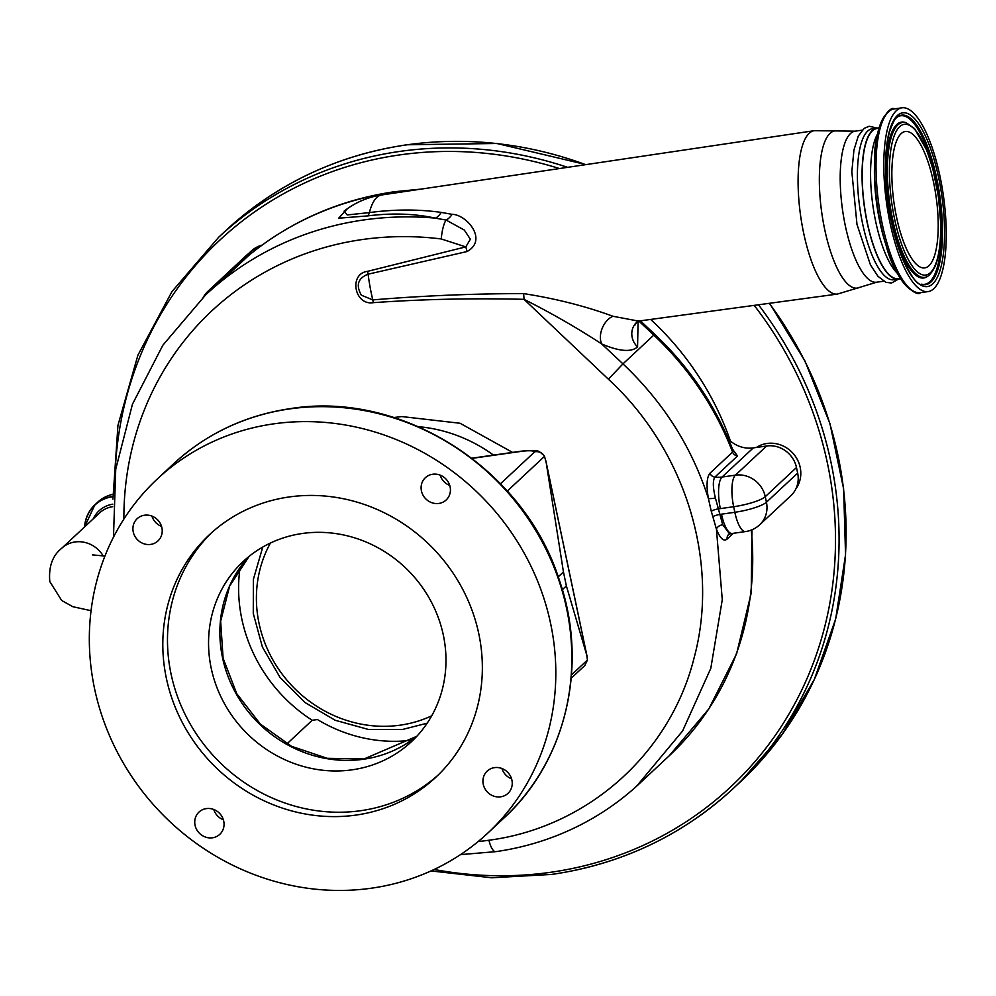 <?xml version="1.0" encoding="UTF-8"?>
<svg xmlns="http://www.w3.org/2000/svg" width="996" height="996" viewBox="0 0 996 996"><rect width="100%" height="100%" fill="white"/><g stroke="black" fill="none" stroke-linecap="round" stroke-linejoin="round"><path stroke-width="1.49" d="M112.847 496.431A36.84 34.25 47 0 0 112.548 496.469A36.84 34.25 47 0 0 94.857 504.86L84.573 526.946A36.84 34.25 47 0 1 94.857 504.86L97.645 502.245A36.84 34.25 47 0 1 112.797 494.327M207.89 291.342L246.137 255.636A26.108 24.265 47 0 1 247.095 254.802L208.849 290.496A26.108 24.265 -133 0 0 207.89 291.342A26.108 24.265 -133 0 0 203.894 296.298A5.802 5.391 47 0 1 203.047 297.356A329.19 306.083 47 0 1 205.686 294.866A329.19 306.083 47 0 1 218.871 283.287A5.802 5.391 47 0 1 217.825 283.96A26.108 24.265 -133 0 0 212.982 287.047L251.241 251.353A26.108 24.265 47 0 1 259.57 246.946M478.142 841.558A313.304 291.305 -133 0 0 488.924 840.238C587.852 827.178 670.345 753.511 694.187 657.534C719.884 562.279 685.684 450.242 608.382 379.202L524.02 299.335C473.436 298.078 423.375 299.161 373.811 302.622L373.263 302.672C354.364 305.76 348.5 273.676 367.561 271.348L465.779 246.884L470.373 239.227L464.31 230.064L446.108 220.066L435.24 218.124C414.361 213.58 391.839 212.845 367.673 215.908L338.652 218.199L347.48 208.625M421.047 189.116L394.516 191.718C339.524 199.785 290.907 221.05 248.664 255.499L218.871 283.287M217.825 283.96L249.261 255.013M208.849 290.496L212.982 287.047M393.918 417.511L401.836 416.565L460.065 423.263L512.604 452.408M556.291 510.326L569.264 571.928M344.143 211.102L347.168 214.949L369.367 212.596C394.416 209.247 418.345 209.185 441.178 212.397A17.405 9.25 -79.2 0 1 435.24 218.124A329.19 306.083 47 0 0 205.686 294.866L162.908 345.151L132.468 404.177L115.735 469.203L113.469 537.205M367.673 215.908A17.405 5.553 -98.1 0 0 369.367 212.596A79.755 24.626 -98.1 0 1 381.642 194.967L814.193 130.7A82.506 25.473 -98.1 0 0 803.66 233.101A82.506 25.473 -98.1 0 0 837.424 294.069L638.498 321.086L612.976 316.267A17.405 11.168 -66.6 0 0 601.758 343.994L622.961 363.876C663.261 402.01 691.722 446.818 708.355 498.311C706.226 485.612 706.749 477.258 709.949 473.212L732.583 452.084L733.006 450.267C715.701 405.97 689.618 367.325 654.758 334.32L640.403 320.824M441.178 212.397L452.134 214.339C466.365 214.364 488.364 239.837 467.024 251.552L368.097 274.186C357.938 278.183 355.697 285.192 361.374 295.214L372.778 299.896C422.553 295.75 472.814 293.658 523.547 293.596C555.444 298.551 585.25 306.096 612.976 316.267M381.655 194.967A79.755 79.755 0 0 0 344.068 211.164L344.093 211.14M650.649 319.43A281.333 261.587 47 0 1 730.429 441.066M756.437 447.453A29.009 26.967 47 0 1 767.02 443.469A29.009 26.967 47 0 1 796.103 457.401A29.009 26.967 47 0 1 795.891 488.824M248.626 253.519L251.229 251.092A29.009 26.967 47 0 1 262.023 245.128M728.524 439.323A29.009 26.967 -133 0 0 753.287 447.901L766.634 445.996A26.108 24.265 47 0 1 796.489 467.522L797.659 473.088A26.108 24.265 47 0 1 790.886 495.672L759.662 524.805A26.108 24.265 47 0 0 766.434 502.233L797.659 473.088M732.583 449.208L737.501 455.981L714.867 477.096C712.688 480.582 712.862 487.542 715.402 497.975L722.698 524.718L729.645 533.968L732.185 533.47A26.108 8.055 -98.1 0 1 721.49 514.173L734.836 512.28L733.654 506.715L720.32 508.62A55.104 51.232 47 0 1 717.967 508.894A5.802 1.058 165 0 0 711.269 511.247L708.355 498.311A5.802 1.32 170.5 0 0 715.402 497.975M247.095 254.802L251.241 251.353M733.293 533.308L727.13 539.06C723.706 541.824 720.145 538.525 716.435 529.162L711.269 511.247M722.698 524.718A5.802 3.411 158.8 0 0 716.435 529.162L722.274 599.692L710.795 668.353L682.596 730.977L636.631 786.168M467.024 251.552A17.405 5.117 74.2 0 0 465.779 246.884L441.265 238.965A313.304 291.305 -133 0 0 362.332 239.538A313.304 291.305 -133 0 0 123.878 519.09M452.134 214.339A17.405 9.699 -72.4 0 1 446.108 220.066A17.405 4.283 -82.9 0 0 441.265 238.965M638.075 321.285L637.577 346.907C631.252 352.41 619.313 351.439 601.758 343.994C577.182 327.933 551.261 313.043 524.02 299.335A17.405 4.171 -89.7 0 0 523.547 293.596M900.396 278.556A76.281 23.555 -98.1 0 1 898.454 279.104L893.81 279.764A76.281 23.555 -98.1 0 1 862.548 223.403A76.281 23.555 -98.1 0 1 872.347 128.721L876.99 128.061A76.281 23.555 -98.1 0 1 879.007 128.048M898.454 279.104A76.281 23.555 -98.1 0 1 867.192 222.743A76.281 23.555 -98.1 0 1 876.99 128.061M900.309 278.407L898.392 278.668A75.845 23.418 -98.1 0 1 862.25 179.766A75.845 23.418 -98.1 0 1 877.04 128.496L878.958 128.223M883.863 170.553A92.815 28.66 81.9 0 0 928.098 291.591A92.815 28.66 81.9 0 0 946.2 228.843A92.815 28.66 81.9 0 0 901.965 107.817A92.815 28.66 81.9 0 0 883.863 170.553M933.576 182.405A68.886 21.265 81.9 0 0 905.339 131.497A68.886 21.265 81.9 0 0 896.5 217.004A68.886 21.265 81.9 0 0 924.724 267.899A68.886 21.265 81.9 0 0 933.576 182.405M493.543 455.11A147.196 136.863 -133 0 0 418.445 426.674M571.492 674.915L587.428 660.037L584.789 665.552L571.218 678.226M587.428 660.037L586.731 655.019L566.375 585.897L563.45 571.99L546.231 462.829L586.731 655.019M546.231 462.829L544.513 456.355L507.325 491.065M500.527 483.745L534.79 451.773C539.073 451.176 542.31 452.707 544.513 456.355L543.928 455.396C537.18 449.955 539.857 449.931 521.306 451.163A8.703 2.689 -98.1 0 0 520.771 451.437L472.092 458.359M448.984 483.458L447.827 484.554M240.098 567.496A150.819 140.224 -133 0 0 312.209 720.27L317.425 719.535A147.196 136.863 -133 0 0 411.622 740.202M312.209 720.27L286.948 743.85M562.342 589.657L566.375 585.897M558.221 576.871L563.45 571.99M440.12 475.129A15.226 14.156 -133 0 0 449.744 485.438M151.927 516.09A15.226 14.156 -133 0 0 161.551 526.411M213.754 809.487A15.226 14.156 -133 0 0 223.378 819.795M501.947 768.514A15.226 14.156 -133 0 0 511.571 778.822M371.508 888.183A242.177 225.171 -133 0 0 487.816 833.079A242.177 225.171 -133 0 0 527.345 558.993A242.177 225.171 -133 0 0 273.651 423.86A242.177 225.171 -133 0 0 157.331 478.964A242.177 225.171 -133 0 0 117.802 753.051A242.177 225.171 -133 0 0 371.508 888.183M494.514 767.63A15.226 14.156 -133 0 0 487.193 771.091A15.226 14.156 -133 0 0 484.716 788.334A15.226 14.156 -133 0 0 500.664 796.825A15.226 14.156 -133 0 0 507.972 793.364A15.226 14.156 -133 0 0 510.462 776.133A15.226 14.156 -133 0 0 494.514 767.63M206.321 808.603A15.226 14.156 -133 0 0 199.001 812.064A15.226 14.156 -133 0 0 196.523 829.295A15.226 14.156 -133 0 0 212.472 837.798A15.226 14.156 -133 0 0 219.78 834.337A15.226 14.156 -133 0 0 222.27 817.094A15.226 14.156 -133 0 0 206.321 808.603M144.495 515.218A15.226 14.156 -133 0 0 137.174 518.679A15.226 14.156 -133 0 0 134.697 535.91A15.226 14.156 -133 0 0 150.645 544.414A15.226 14.156 -133 0 0 157.953 540.94A15.226 14.156 -133 0 0 160.443 523.709A15.226 14.156 -133 0 0 144.495 515.218M432.687 474.245A15.226 14.156 -133 0 0 425.367 477.707A15.226 14.156 -133 0 0 422.889 494.937A15.226 14.156 -133 0 0 438.838 503.441A15.226 14.156 -133 0 0 446.146 499.98A15.226 14.156 -133 0 0 448.636 482.736A15.226 14.156 -133 0 0 432.687 474.245M352.161 769.821A123.267 114.615 47 0 1 223.042 701.035A123.267 114.615 47 0 1 243.161 561.532A123.267 114.615 47 0 1 302.361 533.483A123.267 114.615 47 0 1 431.492 602.269A123.267 114.615 47 0 1 411.36 741.771A123.267 114.615 47 0 1 352.161 769.821M211.75 532.574A165.909 154.256 -133 0 0 187.783 719.635A165.909 154.256 -133 0 0 360.776 810.694A165.909 154.256 -133 0 0 438.091 775.1M289.064 496.979A165.909 154.256 -133 0 0 209.384 534.74A165.909 154.256 -133 0 0 182.305 722.486A165.909 154.256 -133 0 0 356.095 815.064A165.909 154.256 -133 0 0 435.775 777.303A165.909 154.256 -133 0 0 462.854 589.557A165.909 154.256 -133 0 0 289.064 496.979M84.71 526.822A36.64 34.076 47 0 1 112.511 496.73A36.64 34.076 47 0 1 112.847 496.68M103.273 556.029A27.701 25.759 47 0 0 75.036 541.961A27.701 25.759 47 0 0 61.727 548.273L99.588 512.928A27.701 25.759 47 0 1 112.673 506.665M93.213 518.879A29.606 27.527 47 0 1 112.735 504.188M415.457 189.95A329.19 306.083 -133 0 0 393.457 192.265A329.19 306.083 -133 0 0 248.539 255.611A5.802 5.391 47 0 1 247.481 256.283M488.924 840.238A17.405 5.378 81.9 0 0 495.734 851.655C526.112 847.31 554.722 838.209 581.552 824.364C602.767 813.371 622.077 799.776 639.469 783.553L669.237 755.765A297.294 276.415 -133 0 0 751.245 530.084M373.263 302.672A17.405 5.304 -96 0 0 372.778 299.896A79.755 24.626 -98.1 0 1 371.446 293.957A79.755 24.626 -98.1 0 1 368.097 274.186A17.405 5.441 79.8 0 0 367.561 271.348M883.651 281.208L876.605 282.217L859.573 287.396A79.394 24.514 -98.1 0 1 824.7 229.454A79.394 24.514 -98.1 0 1 837.337 130.937L814.193 130.7M434.156 869.471A374.147 347.878 -133 0 0 550.763 872.272A374.147 347.878 -133 0 0 754.209 305.374M559.441 168.548A374.147 347.878 -133 0 0 399.595 154.928A374.147 347.878 -133 0 0 115.075 474.171M552.133 874.326A377.048 350.58 -133 0 0 733.218 788.521A377.048 350.58 -133 0 0 758.491 304.788M567.62 167.34A377.048 350.58 -133 0 0 399.794 151.417A377.048 350.58 -133 0 0 218.697 237.222L171.959 291.604L137.896 355.211L117.951 425.379L112.934 499.195M769.559 303.282L804.992 361.1L829.954 423.636L843.624 488.874L845.554 554.685L835.681 618.927L814.317 679.509L782.159 734.45L740.252 781.972A377.048 350.58 -133 0 0 769.335 303.319M585.673 164.651A377.048 350.58 -133 0 0 406.816 144.856A377.048 350.58 -133 0 0 225.719 230.661L218.697 237.222M737.501 455.981A5.802 5.391 -133 0 1 732.583 452.084A297.294 276.415 -133 0 0 653.799 335.104L654.758 334.32M608.382 379.202L622.961 363.876L653.799 335.104L638.847 321.036M709.949 473.212A5.802 5.391 -133 0 0 714.867 477.096A29.009 26.967 -133 0 0 722.063 477.034L753.287 447.901M637.577 346.907A17.405 16.185 47 0 1 636.681 322.281L638.66 321.048M766.634 445.996L735.409 475.142L722.063 477.034A26.108 8.055 81.9 0 0 720.32 508.62M712.7 516.75A5.802 1.096 166.1 0 1 719.423 514.509A55.104 51.232 47 0 1 721.49 514.173M727.13 539.06A5.802 5.391 47 0 1 728.698 534.416L729.645 533.968M796.489 467.522L765.264 496.668A26.108 5.229 168.1 0 1 733.654 506.715A26.108 8.055 81.9 0 1 735.409 475.142A26.108 24.265 47 0 1 765.264 496.668L766.434 502.233A26.108 5.229 168.1 0 1 734.836 512.28A26.108 8.055 -98.1 0 0 745.531 531.565A26.108 26.108 0 0 0 759.662 524.805M876.605 282.217A76.281 23.555 -98.1 0 1 845.343 225.855A76.281 23.555 -98.1 0 1 855.141 131.173L837.337 130.937M877.488 134.024A75.845 23.418 81.9 0 0 870.616 178.57A75.845 23.418 81.9 0 0 897.272 273.24M887.224 113.171A91.283 28.187 81.9 0 0 874.5 163.755L874.426 169.071A79.668 24.589 81.9 0 0 874.463 176.653A79.668 24.589 81.9 0 0 884.573 240.434L886.129 245.526A91.283 28.187 81.9 0 0 912.436 290.546M920.316 292.7A92.815 28.66 81.9 0 1 876.082 171.661A92.815 28.66 81.9 0 1 894.184 108.925C890.561 105.041 873.28 124.313 874.5 163.755A91.283 28.187 81.9 0 0 874.538 172.433A91.283 28.187 81.9 0 0 886.129 245.526C895.952 283.748 917.914 297.431 920.316 292.7L928.098 291.591M885.568 172.146A87.748 27.091 81.9 0 0 916.955 282.179A87.748 27.091 81.9 0 0 944.494 227.262A87.748 27.091 81.9 0 0 913.108 117.229A87.748 27.091 81.9 0 0 885.568 172.146M922.035 284.358A85.606 26.431 81.9 0 0 942.453 226.777A85.606 26.431 81.9 0 0 898.168 116.457C896.064 119.296 895.89 114.565 889.727 131.173C886.701 141.793 885.357 155.538 885.705 172.395C884.672 225.121 911.85 288.205 922.035 284.358M921.512 284.184A85.146 26.282 81.9 0 0 941.245 226.777A85.146 26.282 81.9 0 0 897.707 116.756M906.086 122.682L905.003 122.359A78.734 24.302 81.9 0 0 886.228 175.308A78.734 24.302 81.9 0 0 926.952 276.776L927.911 276.166C937.037 268.858 941.307 251.428 940.734 223.863L938.469 196.76L932.779 168.598L926.84 150.371L914.565 128.609L906.086 122.682A78.261 24.165 81.9 0 0 887.424 175.308A78.261 24.165 81.9 0 0 927.911 276.166M889.465 175.794A76.132 23.506 81.9 0 0 916.706 271.248A76.132 23.506 81.9 0 0 940.598 223.614A76.132 23.506 81.9 0 0 913.369 128.148A76.132 23.506 81.9 0 0 889.465 175.794M534.79 451.773A20.306 4.071 -11.9 0 0 520.771 451.437M270.451 543.019A123.417 114.752 -133 0 0 280.312 671.603A123.417 114.752 -133 0 0 400.193 725.163A123.417 114.752 -133 0 0 431.716 715.813M416.838 736.281A123.267 114.615 47 0 1 363.478 759.251A123.267 114.615 47 0 1 236.338 694.112A123.267 114.615 47 0 1 249.012 556.453L229.603 586.158L220.651 621.23L223.104 658.281L236.774 693.714L260.342 724.055L291.529 746.315L327.248 758.33L364.013 758.977L416.851 736.268M173.341 464.036C206.172 433.795 245.116 415.332 290.185 408.646C401.874 390.32 524.631 468.842 559.503 580.618C588.698 665.004 566.288 761.181 503.827 818.139A242.177 225.171 -133 0 0 543.355 544.065A242.177 225.171 -133 0 0 289.649 408.92A242.177 225.171 -133 0 0 173.341 464.036L157.331 478.964M61.727 548.273C52.514 555.531 48.53 566.624 49.8 581.552L61.702 600.501L72.82 606.701L91.059 610.71M104.941 556.067L92.367 554.872M460.513 854.618L495.734 851.655M430.994 870.927L491.688 877.775L551.958 874.413C621.915 864.03 682.335 835.407 733.218 788.521L740.252 781.972M225.719 230.661C276.614 183.787 337.034 155.152 406.99 144.769L496.929 143.486L586.009 164.601M751.98 529.785L751.208 593.068L736.604 653.762L708.841 708.903L669.237 755.765M634.938 325.057L636.681 322.281M732.185 533.47L745.531 531.565M859.573 287.396L837.424 294.069M862.175 130.165L855.141 131.173M877.04 128.061L869.209 126.243L864.179 128.359L858.278 136.066L853.958 149.948L851.829 171.536L856.983 224.386L870.404 264.799L877.999 276.34L885.954 282.341L891.557 283.013L898.517 279.092M894.184 108.925L901.965 107.817M472.104 458.16L521.306 451.163M545.833 460.737L587.08 656.426M262.77 547.041L253.395 579.299L253.27 613.474L262.396 647.014L280.05 677.429L304.925 702.479L335.179 720.27L368.557 729.495L402.571 729.446L427.172 723.208M503.827 818.139L487.816 833.079"/></g></svg>
